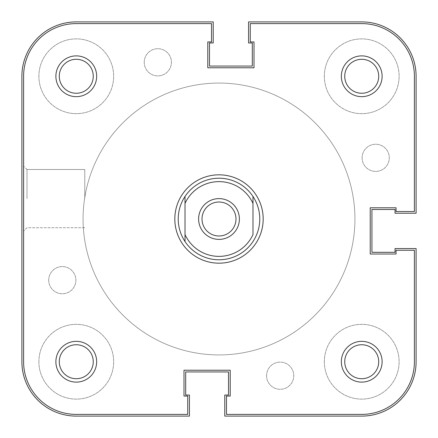 <?xml version="1.0" encoding="UTF-8"?>
<svg xmlns="http://www.w3.org/2000/svg" width="438" height="438" viewBox="0 0 438 438"><rect width="100%" height="100%" fill="white"/><g stroke="black" fill="none" stroke-linecap="round" stroke-linejoin="round"><path stroke-width="0.33" stroke-dasharray="2.19 1.64" d="M38.889 361.728A37.383 37.383 0 0 0 76.272 399.111A37.383 37.383 0 0 0 113.656 361.728A37.383 37.383 0 0 0 76.272 324.344A37.383 37.383 0 0 0 38.889 361.728A37.383 37.383 0 0 0 76.272 399.111A37.383 37.383 0 0 0 113.656 361.728A37.383 37.383 0 0 0 76.272 324.344A37.383 37.383 0 0 0 38.889 361.728M324.344 361.728A37.383 37.383 0 0 0 361.728 399.111A37.383 37.383 0 0 0 399.111 361.728A37.383 37.383 0 0 0 361.728 324.344A37.383 37.383 0 0 0 324.344 361.728A37.383 37.383 0 0 0 361.728 399.111A37.383 37.383 0 0 0 399.111 361.728A37.383 37.383 0 0 0 361.728 324.344A37.383 37.383 0 0 0 324.344 361.728M324.344 76.272A37.383 37.383 0 0 0 361.728 113.656A37.383 37.383 0 0 0 399.111 76.272A37.383 37.383 0 0 0 361.728 38.889A37.383 37.383 0 0 0 324.344 76.272A37.383 37.383 0 0 0 361.728 113.656A37.383 37.383 0 0 0 399.111 76.272A37.383 37.383 0 0 0 361.728 38.889A37.383 37.383 0 0 0 324.344 76.272M38.889 76.272A37.383 37.383 0 0 0 76.272 113.656A37.383 37.383 0 0 0 113.656 76.272A37.383 37.383 0 0 0 76.272 38.889A37.383 37.383 0 0 0 38.889 76.272A37.383 37.383 0 0 0 76.272 113.656A37.383 37.383 0 0 0 113.656 76.272A37.383 37.383 0 0 0 76.272 38.889A37.383 37.383 0 0 0 38.889 76.272M83.067 219A135.933 135.933 0 0 0 219 354.933A135.933 135.933 0 0 0 354.933 219A135.933 135.933 0 0 0 219 83.067A135.933 135.933 0 0 0 83.067 219A135.933 135.933 0 0 0 219 354.933A135.933 135.933 0 0 0 354.933 219A135.933 135.933 0 0 0 219 83.067A135.933 135.933 0 0 0 83.067 219A135.933 135.933 0 0 1 219 83.067A135.933 135.933 0 0 1 354.933 219A135.933 135.933 0 0 1 219 354.933A135.933 135.933 0 0 1 83.067 219A135.933 135.933 0 0 1 219 83.067A135.933 135.933 0 0 1 354.933 219A135.933 135.933 0 0 1 219 354.933A135.933 135.933 0 0 1 83.067 219A135.933 135.933 0 0 0 219 354.933A135.933 135.933 0 0 0 354.933 219A135.933 135.933 0 0 0 219 83.067A135.933 135.933 0 0 0 83.067 219A135.933 135.933 0 0 0 219 354.933A135.933 135.933 0 0 0 354.933 219A135.933 135.933 0 0 0 219 83.067A135.933 135.933 0 0 0 83.067 219A135.933 135.933 0 0 0 219 354.933A135.933 135.933 0 0 0 354.933 219A135.933 135.933 0 0 0 219 83.067A135.933 135.933 0 0 0 83.067 219A135.933 135.933 0 0 0 219 354.933A135.933 135.933 0 0 0 354.933 219A135.933 135.933 0 0 0 219 83.067A135.933 135.933 0 0 0 83.067 219M144.239 62.3A13.594 13.594 0 0 0 157.833 75.894A13.594 13.594 0 0 0 171.422 62.3A13.594 13.594 0 0 0 157.833 48.706A13.594 13.594 0 0 0 144.239 62.3A13.594 13.594 0 0 0 157.833 75.894A13.594 13.594 0 0 0 171.422 62.3A13.594 13.594 0 0 0 157.833 48.706A13.594 13.594 0 0 0 144.239 62.3M362.106 157.833A13.594 13.594 0 0 0 375.7 171.422A13.594 13.594 0 0 0 389.294 157.833A13.594 13.594 0 0 0 375.7 144.239A13.594 13.594 0 0 0 362.106 157.833A13.594 13.594 0 0 0 375.7 171.422A13.594 13.594 0 0 0 389.294 157.833A13.594 13.594 0 0 0 375.7 144.239A13.594 13.594 0 0 0 362.106 157.833M266.578 375.7A13.594 13.594 0 0 0 280.167 389.294A13.594 13.594 0 0 0 293.761 375.7A13.594 13.594 0 0 0 280.167 362.106A13.594 13.594 0 0 0 266.578 375.7A13.594 13.594 0 0 0 280.167 389.294A13.594 13.594 0 0 0 293.761 375.7A13.594 13.594 0 0 0 280.167 362.106A13.594 13.594 0 0 0 266.578 375.7M48.706 280.167A13.594 13.594 0 0 0 62.3 293.761A13.594 13.594 0 0 0 75.894 280.167A13.594 13.594 0 0 0 62.3 266.578A13.594 13.594 0 0 0 48.706 280.167A13.594 13.594 0 0 0 62.3 293.761A13.594 13.594 0 0 0 75.894 280.167A13.594 13.594 0 0 0 62.3 266.578A13.594 13.594 0 0 0 48.706 280.167M21.9 76.272L21.9 361.728A54.372 54.372 0 0 0 76.272 416.1L189.435 416.1L189.435 395.032L185.696 395.032L185.696 371.922L228.516 371.922L228.516 395.032L224.776 395.032L224.776 416.1L361.728 416.1A54.372 54.372 0 0 0 416.1 361.728L416.1 248.565L395.032 248.565L395.032 252.304L371.922 252.304L371.922 209.484L395.032 209.484L395.032 213.224L416.1 213.224L416.1 76.272A54.372 54.372 0 0 0 361.728 21.9L248.565 21.9L248.565 42.968L252.304 42.968L252.304 66.078L209.484 66.078L209.484 42.968L213.224 42.968L213.224 21.9L76.272 21.9A54.372 54.372 0 0 0 21.9 76.272M96.661 76.272A20.389 20.389 0 0 0 76.272 55.883A20.389 20.389 0 0 0 55.883 76.272A20.389 20.389 0 0 0 76.272 96.661A20.389 20.389 0 0 0 96.661 76.272M59.283 76.272A16.989 16.989 0 0 1 76.272 59.283A16.989 16.989 0 0 1 93.261 76.272A16.989 16.989 0 0 0 76.272 59.283A16.989 16.989 0 0 0 59.283 76.272A16.989 16.989 0 0 0 76.272 93.261A16.989 16.989 0 0 0 93.261 76.272A16.989 16.989 0 0 1 76.272 93.261A16.989 16.989 0 0 1 59.283 76.272A16.989 16.989 0 0 1 76.272 59.283A16.989 16.989 0 0 1 93.261 76.272A16.989 16.989 0 0 1 76.272 93.261A16.989 16.989 0 0 1 59.283 76.272M96.661 361.728A20.389 20.389 0 0 0 76.272 341.339A20.389 20.389 0 0 0 55.883 361.728A20.389 20.389 0 0 0 76.272 382.117A20.389 20.389 0 0 0 96.661 361.728M59.283 361.728A16.989 16.989 0 0 1 76.272 344.739A16.989 16.989 0 0 1 93.261 361.728A16.989 16.989 0 0 0 76.272 344.739A16.989 16.989 0 0 0 59.283 361.728A16.989 16.989 0 0 0 76.272 378.717A16.989 16.989 0 0 0 93.261 361.728A16.989 16.989 0 0 1 76.272 378.717A16.989 16.989 0 0 1 59.283 361.728A16.989 16.989 0 0 1 76.272 344.739A16.989 16.989 0 0 1 93.261 361.728A16.989 16.989 0 0 1 76.272 378.717A16.989 16.989 0 0 1 59.283 361.728M382.117 76.272A20.389 20.389 0 0 0 361.728 55.883A20.389 20.389 0 0 0 341.339 76.272A20.389 20.389 0 0 0 361.728 96.661A20.389 20.389 0 0 0 382.117 76.272M344.739 76.272A16.989 16.989 0 0 1 361.728 59.283A16.989 16.989 0 0 1 378.717 76.272A16.989 16.989 0 0 0 361.728 59.283A16.989 16.989 0 0 0 344.739 76.272A16.989 16.989 0 0 0 361.728 93.261A16.989 16.989 0 0 0 378.717 76.272A16.989 16.989 0 0 1 361.728 93.261A16.989 16.989 0 0 1 344.739 76.272A16.989 16.989 0 0 1 361.728 59.283A16.989 16.989 0 0 1 378.717 76.272A16.989 16.989 0 0 1 361.728 93.261A16.989 16.989 0 0 1 344.739 76.272M382.117 361.728A20.389 20.389 0 0 0 361.728 341.339A20.389 20.389 0 0 0 341.339 361.728A20.389 20.389 0 0 0 361.728 382.117A20.389 20.389 0 0 0 382.117 361.728M344.739 361.728A16.989 16.989 0 0 1 361.728 344.739A16.989 16.989 0 0 1 378.717 361.728A16.989 16.989 0 0 0 361.728 344.739A16.989 16.989 0 0 0 344.739 361.728A16.989 16.989 0 0 0 361.728 378.717A16.989 16.989 0 0 0 378.717 361.728A16.989 16.989 0 0 1 361.728 378.717A16.989 16.989 0 0 1 344.739 361.728A16.989 16.989 0 0 1 361.728 344.739A16.989 16.989 0 0 1 378.717 361.728A16.989 16.989 0 0 1 361.728 378.717A16.989 16.989 0 0 1 344.739 361.728M23.597 198.611L23.597 166.101L23.597 198.611M26.997 198.611L26.997 169.501L26.997 198.611M84.769 198.611L84.769 169.501L84.769 198.611M198.611 219A20.389 20.389 0 0 1 219 198.611A20.389 20.389 0 0 1 239.389 219A20.389 20.389 0 0 1 219 239.389A20.389 20.389 0 0 1 198.611 219A20.389 20.389 0 0 1 219 198.611A20.389 20.389 0 0 1 239.389 219A20.389 20.389 0 0 1 219 239.389A20.389 20.389 0 0 1 198.611 219M414.403 76.272L414.403 211.521L414.403 76.272A52.675 52.675 0 0 0 361.728 23.597L250.262 23.597L250.262 41.949L254.002 41.949L254.002 67.775L207.787 67.775L207.787 41.949L211.521 41.949L211.521 23.597L76.272 23.597A52.675 52.675 0 0 0 23.597 76.272L23.597 361.728L23.597 76.272A52.675 52.675 0 0 1 76.272 23.597A52.675 52.675 0 0 0 23.597 76.272L23.597 361.728A52.675 52.675 0 0 0 76.272 414.403L187.738 414.403L76.272 414.403A52.675 52.675 0 0 1 23.597 361.728A52.675 52.675 0 0 0 76.272 414.403L187.738 414.403L187.738 396.051L183.998 396.051L183.998 370.225L230.213 370.225L230.213 396.051L226.479 396.051L226.479 414.403L361.728 414.403L226.479 414.403L226.479 396.051L226.479 414.403L361.728 414.403A52.675 52.675 0 0 0 414.403 361.728L414.403 250.262L396.051 250.262L396.051 254.002L370.225 254.002L370.225 207.787L396.051 207.787L396.051 211.521L414.403 211.521L396.051 211.521L414.403 211.521L414.403 76.272A52.675 52.675 0 0 0 361.728 23.597L250.262 23.597L250.262 41.949L254.002 41.949L254.002 67.775L207.787 67.775L207.787 41.949L211.521 41.949L211.521 23.597L211.521 41.949L207.787 41.949L207.787 67.775L254.002 67.775L254.002 41.949L250.262 41.949L250.262 23.597L361.728 23.597A52.675 52.675 0 0 1 414.403 76.272M396.051 207.787L396.051 211.521L396.051 207.787L370.225 207.787L396.051 207.787M370.225 254.002L370.225 207.787L370.225 254.002L396.051 254.002L370.225 254.002M396.051 250.262L396.051 254.002L396.051 250.262L414.403 250.262L396.051 250.262M414.403 250.262L414.403 361.728A52.675 52.675 0 0 1 361.728 414.403A52.675 52.675 0 0 0 414.403 361.728L414.403 250.262M230.213 396.051L226.479 396.051L230.213 396.051L230.213 370.225L230.213 396.051M183.998 370.225L230.213 370.225L183.998 370.225L183.998 396.051L183.998 370.225M187.738 396.051L183.998 396.051L187.738 396.051L187.738 414.403L187.738 396.051M178.222 219A40.778 40.778 0 0 0 219 259.778A40.778 40.778 0 0 0 259.778 219A40.778 40.778 0 0 0 219 178.222A40.778 40.778 0 0 0 178.222 219A40.778 40.778 0 0 0 219 259.778A40.778 40.778 0 0 0 259.778 219A40.778 40.778 0 0 0 219 178.222A40.778 40.778 0 0 0 178.222 219A40.778 40.778 0 0 0 219 259.778A40.778 40.778 0 0 0 259.778 219A40.778 40.778 0 0 0 219 178.222A40.778 40.778 0 0 0 178.222 219M219 202.011A16.989 16.989 0 0 0 202.011 219A16.989 16.989 0 0 0 219 235.989A16.989 16.989 0 0 0 235.989 219A16.989 16.989 0 0 0 219 202.011M252.983 203.429L252.983 234.571M185.017 203.429L185.017 234.571M26.997 169.501L23.597 166.101L26.997 169.501L84.769 169.501L26.997 169.501M84.769 227.722L26.997 227.722L23.597 231.116L26.997 227.722L84.769 227.722"/><path stroke-width="0.66" d="M21.9 76.272L21.9 361.728A54.372 54.372 0 0 0 76.272 416.1L189.435 416.1L189.435 395.032L185.696 395.032L185.696 371.922L228.516 371.922L228.516 395.032L224.776 395.032L224.776 416.1L361.728 416.1A54.372 54.372 0 0 0 416.1 361.728L416.1 248.565L395.032 248.565L395.032 252.304L371.922 252.304L371.922 209.484L395.032 209.484L395.032 213.224L416.1 213.224L416.1 76.272A54.372 54.372 0 0 0 361.728 21.9L248.565 21.9L248.565 42.968L252.304 42.968L252.304 66.078L209.484 66.078L209.484 42.968L213.224 42.968L213.224 21.9L76.272 21.9A54.372 54.372 0 0 0 21.9 76.272M96.661 361.728A20.389 20.389 0 0 1 76.272 382.117A20.389 20.389 0 0 1 55.883 361.728A20.389 20.389 0 0 1 76.272 341.339A20.389 20.389 0 0 1 96.661 361.728M59.283 361.728A16.989 16.989 0 0 0 76.272 378.717A16.989 16.989 0 0 0 93.261 361.728A16.989 16.989 0 0 0 76.272 344.739A16.989 16.989 0 0 0 59.283 361.728M96.661 76.272A20.389 20.389 0 0 1 76.272 96.661A20.389 20.389 0 0 1 55.883 76.272A20.389 20.389 0 0 1 76.272 55.883A20.389 20.389 0 0 1 96.661 76.272M59.283 76.272A16.989 16.989 0 0 0 76.272 93.261A16.989 16.989 0 0 0 93.261 76.272A16.989 16.989 0 0 0 76.272 59.283A16.989 16.989 0 0 0 59.283 76.272M382.117 76.272A20.389 20.389 0 0 1 361.728 96.661A20.389 20.389 0 0 1 341.339 76.272A20.389 20.389 0 0 1 361.728 55.883A20.389 20.389 0 0 1 382.117 76.272M344.739 76.272A16.989 16.989 0 0 0 361.728 93.261A16.989 16.989 0 0 0 378.717 76.272A16.989 16.989 0 0 0 361.728 59.283A16.989 16.989 0 0 0 344.739 76.272M382.117 361.728A20.389 20.389 0 0 1 361.728 382.117A20.389 20.389 0 0 1 341.339 361.728A20.389 20.389 0 0 1 361.728 341.339A20.389 20.389 0 0 1 382.117 361.728M344.739 361.728A16.989 16.989 0 0 0 361.728 378.717A16.989 16.989 0 0 0 378.717 361.728A16.989 16.989 0 0 0 361.728 344.739A16.989 16.989 0 0 0 344.739 361.728M263.178 219A44.178 44.178 0 0 1 219 263.178A44.178 44.178 0 0 1 174.822 219A44.178 44.178 0 0 1 219 174.822A44.178 44.178 0 0 1 263.178 219M414.403 361.728L414.403 250.262L396.051 250.262L396.051 254.002L370.225 254.002L370.225 207.787L396.051 207.787L396.051 211.521L414.403 211.521L414.403 76.272A52.675 52.675 0 0 0 361.728 23.597L250.262 23.597L250.262 41.949L254.002 41.949L254.002 67.775L207.787 67.775L207.787 41.949L211.521 41.949L211.521 23.597L76.272 23.597A52.675 52.675 0 0 0 23.597 76.272L23.597 361.728A52.675 52.675 0 0 0 76.272 414.403L187.738 414.403L187.738 396.051L183.998 396.051L183.998 370.225L230.213 370.225L230.213 396.051L226.479 396.051L226.479 414.403L361.728 414.403A52.675 52.675 0 0 0 414.403 361.728M219 239.389A20.389 20.389 0 0 1 198.611 219A20.389 20.389 0 0 1 219 198.611A20.389 20.389 0 0 1 239.389 219A20.389 20.389 0 0 1 219 239.389M219 202.011A16.989 16.989 0 0 0 202.011 219A16.989 16.989 0 0 0 219 235.989A16.989 16.989 0 0 0 235.989 219A16.989 16.989 0 0 0 219 202.011M259.778 219C259.723 227.18 257.456 234.691 252.983 241.541A40.778 40.778 0 0 1 185.017 241.541L185.017 234.571A37.383 37.383 0 0 0 252.983 234.571L252.983 203.429A37.383 37.383 0 0 0 185.017 203.429L185.017 241.541C180.544 234.691 178.277 227.18 178.222 219C178.277 210.82 180.544 203.309 185.017 196.459A40.778 40.778 0 0 1 252.983 196.459C257.456 203.309 259.723 210.82 259.778 219M252.983 196.459L252.983 203.429L252.983 196.459M185.017 203.429L185.017 196.459L185.017 203.429"/></g></svg>
